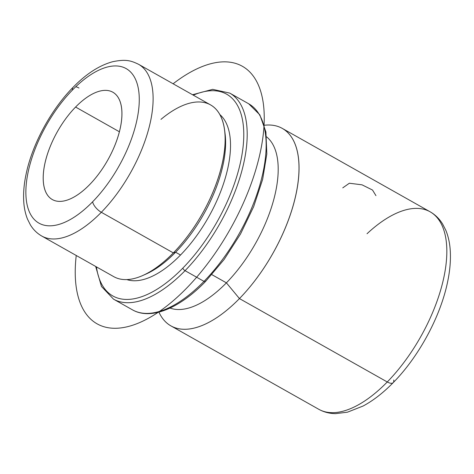 <?xml version="1.0" encoding="UTF-8"?>
<svg xmlns="http://www.w3.org/2000/svg" width="474" height="474" viewBox="0 0 474 474"><rect width="100%" height="100%" fill="white"/><g stroke="black" fill="none" stroke-linecap="round" stroke-linejoin="round"><path stroke-width="0.71" d="M375.953 195.655L372.511 190.033L362.018 184.824L349.356 183.231L342.761 187.87M75.585 107.047A61.608 28.926 119.4 0 1 112.842 92.217A61.608 28.926 119.4 0 1 89.55 184.706A61.608 28.926 119.4 0 1 52.294 199.536A61.608 28.926 119.4 0 1 75.585 107.047L119.412 131.778L75.585 107.047A61.608 28.926 -60.6 0 0 43.809 185.547A61.608 28.926 -60.6 0 0 89.55 184.706A61.608 28.926 -60.6 0 0 121.326 106.212A61.608 28.926 -60.6 0 0 75.585 107.047M92.626 201.794A88.715 41.653 119.4 0 1 26.757 203.002A88.715 41.653 119.4 0 1 72.51 89.965A88.715 41.653 119.4 0 1 138.378 88.757A88.715 41.653 119.4 0 1 92.626 201.794A9.859 4.296 44.3 0 0 101.323 212.281A98.574 46.28 119.4 0 1 41.712 236.011A98.574 46.28 -60.6 0 0 101.323 212.281A9.859 4.296 -135.7 0 1 92.626 201.794A88.715 41.653 -60.6 0 0 138.378 88.757A88.715 41.653 -60.6 0 0 72.51 89.965A88.715 41.653 -60.6 0 0 26.757 203.002A88.715 41.653 -60.6 0 0 92.626 201.794M78.974 88.028A9.859 4.296 44.3 0 0 75.733 86.778M73.037 87.352A9.859 4.296 44.3 0 0 72.51 89.965A9.859 4.296 -135.7 0 1 73.037 87.352C86.031 73.991 99.179 65.465 112.474 61.768C126.362 58.829 131.31 60.868 138.58 64.298A98.574 46.28 119.4 0 1 101.323 212.281L173.336 252.909A98.574 46.28 119.4 0 1 113.73 276.638L41.712 236.011C36.996 233.297 33.198 229.546 30.312 224.753L27.51 219.148C25.318 213.679 24.05 207.594 23.7 200.899C23.256 192.491 24.091 183.42 26.2 173.68C32.463 143.877 51.068 109.636 73.037 87.352M101.323 212.281A98.574 46.28 -60.6 0 0 138.58 64.298L210.598 104.926A98.574 46.28 119.4 0 1 173.336 252.909L101.323 212.281M224.617 130.16L225.085 133.781A95.126 44.657 119.4 0 1 175.599 252.227L173.336 252.909L175.599 252.227A95.126 44.657 119.4 0 1 145.909 274.114L142.573 275.584A98.574 46.28 -60.6 0 0 173.336 252.909A98.574 46.28 -60.6 0 0 224.617 130.16A98.574 46.28 -60.6 0 0 160.97 119.371M144.268 274.807A95.126 44.657 -60.6 0 0 175.599 252.227L180.529 255.012A95.126 44.657 119.4 0 1 126.783 279.577A95.126 44.657 -60.6 0 0 180.529 255.012L175.599 252.227A95.126 44.657 -60.6 0 0 224.824 132.009M219.865 114.578A95.126 44.657 119.4 0 1 180.529 255.012A95.126 44.657 -60.6 0 0 219.865 114.578M193.309 95.173A115.828 54.38 119.4 0 1 243.589 140.956A115.828 54.38 119.4 0 1 182.875 268.059A115.828 54.38 119.4 0 1 96.441 266.886A115.828 54.38 -60.6 0 0 182.875 268.059A115.828 54.38 -60.6 0 0 243.589 140.956A115.828 54.38 -60.6 0 0 193.309 95.173M192.533 94.735L212.678 89.349L229.76 93.1A118.293 55.535 119.4 0 1 185.05 270.678A2.465 1.072 -135.7 0 1 182.875 268.059A2.465 1.072 44.3 0 0 185.05 270.678A118.293 55.535 119.4 0 1 113.517 299.153A118.293 55.535 -60.6 0 0 185.05 270.678A118.293 55.535 -60.6 0 0 229.76 93.1L248.714 103.794A118.293 55.535 119.4 0 1 203.998 281.372L185.05 270.678L203.998 281.372A118.293 55.535 119.4 0 1 132.465 309.848A118.293 55.535 -60.6 0 0 203.998 281.372A118.293 55.535 -60.6 0 0 248.714 103.794L259.817 114.832L265.908 131.956L266.826 153.92L262.643 179.356L253.679 206.64L240.537 233.966L224.107 259.503L205.485 281.538A2.465 1.072 -135.7 0 1 203.998 281.372A2.465 1.072 44.3 0 0 205.485 281.538A2.465 1.072 44.3 0 0 205.615 280.886M266.601 136.856A98.574 46.28 119.4 0 1 226.4 282.842L211.884 274.653L226.4 282.842A98.574 46.28 119.4 0 1 170.018 308.059A98.574 46.28 -60.6 0 0 226.4 282.842A98.574 46.28 -60.6 0 0 266.601 136.856M170.895 325.863L318.718 409.258C323.896 412.131 329.543 413.589 335.651 413.636L347.442 412.184L363.066 406.04C373.269 400.571 383.312 392.774 393.201 382.648A9.859 4.296 -135.7 0 1 387.27 381.973L239.447 298.579A113.363 53.218 -60.6 0 0 282.297 128.401A113.363 53.218 -60.6 0 0 264.332 125.249A113.363 53.218 119.4 0 1 297.826 184.268A113.363 53.218 119.4 0 1 239.447 298.579L226.4 282.842L239.447 298.579A113.363 53.218 119.4 0 1 158.909 312.123A113.363 53.218 -60.6 0 0 170.895 325.863A113.363 53.218 -60.6 0 0 239.447 298.579L387.27 381.973A113.363 53.218 119.4 0 1 318.718 409.258A113.363 53.218 -60.6 0 0 387.27 381.973A9.859 4.296 44.3 0 0 393.201 382.648A9.859 4.296 44.3 0 0 393.734 380.035M393.201 382.648C418.986 356.519 440.79 316.028 447.734 281.254C449.933 270.571 450.786 260.623 450.3 251.416C449.891 243.583 448.386 236.52 445.797 230.228L442.621 224.024C439.422 218.816 435.256 214.74 430.119 211.795A113.363 53.218 119.4 0 1 387.27 381.973A113.363 53.218 -60.6 0 0 430.119 211.795A113.363 53.218 -60.6 0 0 367.018 233.747M76.243 255.492A147.864 69.417 -60.6 0 0 139.854 322.486A147.864 69.417 -60.6 0 0 259.414 156.183A147.864 69.417 -60.6 0 0 199.631 67.634A147.864 69.417 -60.6 0 0 173.117 83.78M205.485 281.538C179.326 308.527 150.732 320.365 132.465 309.848L113.517 299.153L101.472 286.474L95.665 266.447M430.119 211.795L282.297 128.401"/></g></svg>
